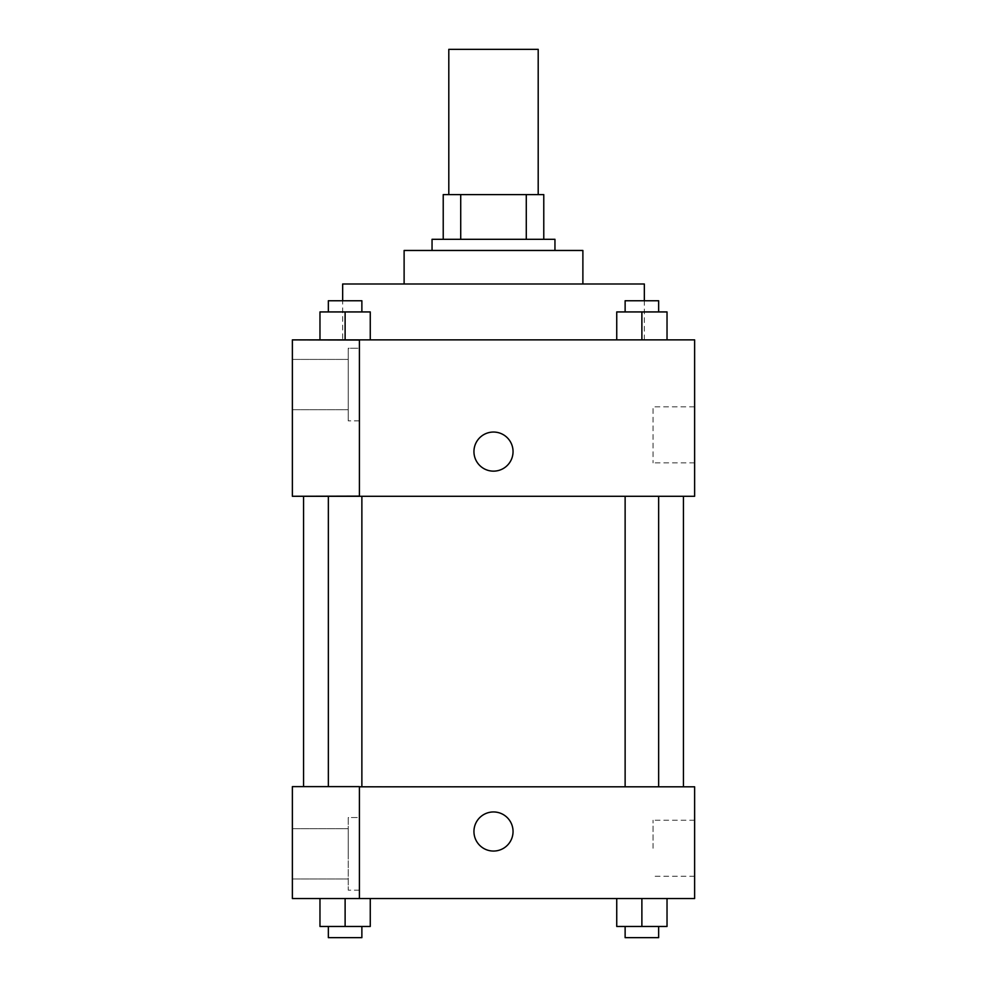 <?xml version="1.0" encoding="UTF-8"?>
<svg xmlns="http://www.w3.org/2000/svg" width="987" height="987" viewBox="0 0 987 987"><rect width="100%" height="100%" fill="white"/><g stroke="black" fill="none" stroke-linecap="round" stroke-linejoin="round"><path stroke-width="0.74" stroke-dasharray="4.93 3.7" d="M448.801 49.35L538.199 49.35M493.5 194.612L448.801 194.612L493.5 194.612M526.281 239.298L526.281 194.612L543.775 194.612L543.775 239.298L460.719 239.298L543.775 239.298M526.281 194.612L443.225 194.612M460.719 239.298L443.225 239.298L460.719 239.298L460.719 194.612M554.953 239.298L432.047 239.298M432.047 250.476L554.953 250.476L432.047 250.476M582.885 250.476L404.115 250.476M404.115 283.997L582.885 283.997L404.115 283.997M644.338 283.997L342.662 283.997M342.662 339.861L644.338 339.861L342.662 339.861L342.662 300.751M694.626 339.861L292.374 339.861L292.374 496.116L359.416 496.116L359.416 340.046L292.374 340.046L359.416 340.046L359.416 496.116L292.374 496.288L694.626 496.288L694.626 339.861M319.973 339.861L370.261 339.861L319.973 339.861L370.261 339.861L319.973 339.861L345.117 339.861L345.117 311.929L319.973 311.929L361.871 311.929L319.973 311.929L319.973 339.861L345.117 339.861L319.973 339.861L319.973 311.929L319.973 339.861L370.261 339.861L345.117 339.861L345.117 311.929L370.261 311.929L328.35 311.929L370.261 311.929L370.261 339.861L370.261 311.929M616.739 339.861L667.027 339.861L616.739 339.861L667.027 339.861L616.739 339.861L641.883 339.861L641.883 311.929L616.739 311.929L658.65 311.929L616.739 311.929L616.739 339.861L641.883 339.861L616.739 339.861L616.739 311.929L616.739 339.861L667.027 339.861L641.883 339.861L641.883 311.929L667.027 311.929L625.129 311.929L667.027 311.929L667.027 339.861L667.027 311.929M513.055 451.602A19.555 19.555 0 0 0 483.729 434.662A19.555 19.555 0 0 0 483.729 468.529A19.555 19.555 0 0 0 513.055 451.602A19.555 19.555 0 0 1 483.729 468.529A19.555 19.555 0 0 1 483.729 434.662A19.555 19.555 0 0 1 513.055 451.602M359.416 348.238L359.416 420.869L359.416 348.238L348.238 348.238L348.238 420.869L348.238 348.238L348.238 420.869L348.238 348.238L359.416 348.238L359.416 420.869L359.416 348.238M348.238 384.56L348.238 409.704L348.238 384.56M292.374 384.56L292.374 359.416L292.374 384.56M694.626 406.817L694.626 462.866L694.626 406.817L653.061 406.817L653.061 462.866L653.061 406.817M292.374 496.116L359.416 496.116L359.416 340.046L292.374 340.046M473.945 451.602A19.555 19.555 0 0 0 503.271 468.529A19.555 19.555 0 0 0 503.271 434.662A19.555 19.555 0 0 0 473.945 451.602M292.374 471.157L292.374 432.047L292.386 471.157M641.883 496.288L658.65 496.288L641.883 496.288M345.117 496.288L328.35 496.288L345.117 496.288M493.5 496.288L683.448 496.288L493.5 496.288M493.5 786.812L683.448 786.812L493.5 786.812M641.883 786.812L658.65 786.812L641.883 786.812M345.117 786.812L328.35 786.812L345.117 786.812M292.374 786.812L359.416 786.812L292.374 786.812L292.374 898.54L359.416 898.54L359.416 786.627L292.374 786.812M359.416 898.54L694.626 898.54L694.626 786.812L359.416 786.627L359.416 898.54L359.416 786.812M292.374 831.498L292.374 811.943L292.386 831.498M292.374 853.854L292.374 828.71L292.374 853.854M348.238 853.854L348.238 828.71L348.238 853.854M348.238 817.532L348.238 890.163L348.238 817.532L348.238 890.163L348.238 817.532L359.416 817.532L359.416 890.163L359.416 817.532L348.238 817.532M359.416 817.532L359.416 890.163L359.416 817.532M359.416 786.627L292.374 786.627L359.416 786.627M370.261 926.472L370.261 898.54L370.261 926.472L345.117 926.472L370.261 926.472L345.117 926.472L345.117 898.54L319.973 898.54L370.236 898.54L319.973 898.54L319.973 926.472L345.117 926.472L319.973 926.472L319.973 898.54L370.261 898.54L345.117 898.54L370.261 898.54L345.117 898.54L345.117 926.472L319.973 926.472L319.973 898.54M667.027 926.472L667.027 898.54L667.027 926.472L641.883 926.472L667.027 926.472L641.883 926.472L641.883 898.54L616.764 898.54L667.027 898.54L616.739 898.54L667.027 898.54L616.739 898.54L641.883 898.54L641.883 926.472L616.739 926.472L616.739 898.54L616.739 926.472L658.65 926.472L616.739 926.472L616.739 898.54M694.626 848.265L694.626 820.234L694.626 848.265M653.061 848.265L653.061 820.234L653.061 848.265M473.945 831.498A19.555 19.555 0 0 0 503.271 848.438A19.555 19.555 0 0 0 503.271 814.571A19.555 19.555 0 0 0 473.945 831.498M513.055 831.498A19.555 19.555 0 0 0 483.729 814.571A19.555 19.555 0 0 0 483.729 848.438A19.555 19.555 0 0 0 513.055 831.498A19.555 19.555 0 0 1 483.729 848.438A19.555 19.555 0 0 1 483.729 814.571A19.555 19.555 0 0 1 513.055 831.498M625.129 926.472L625.129 937.65L658.65 937.65L625.129 937.65L658.65 937.65L658.65 926.472L625.129 926.472L658.65 926.472M641.883 926.472L641.883 898.54M328.35 926.472L328.35 937.65L361.871 937.65L328.35 937.65L361.871 937.65L361.871 926.472L328.35 926.472L361.871 926.472M345.117 926.472L345.117 898.54M625.129 311.929L625.129 300.751L658.65 300.751L625.129 300.751L658.65 300.751L658.65 311.929M641.883 339.861L641.883 311.929M328.35 311.929L328.35 300.751L361.871 300.751L328.35 300.751L361.871 300.751L361.871 311.929M345.117 339.861L345.117 311.929M644.338 339.861L644.338 300.751M359.416 420.869L348.238 420.869L359.416 420.869M292.374 409.704L348.238 409.704L292.374 409.704M292.374 359.416L348.238 359.416L292.374 359.416M694.626 462.866L653.061 462.866M361.871 786.812L361.871 496.288M328.35 786.627L328.35 496.288M658.65 786.812L658.65 496.288M625.129 786.812L625.129 496.288M292.374 878.985L348.238 878.985L292.374 878.985M292.374 828.71L348.238 828.71L292.374 828.71M359.416 890.163L348.238 890.163L359.416 890.163M694.626 820.234L653.061 820.234M694.626 876.283L653.061 876.283"/><path stroke-width="1.48" d="M538.199 194.612L538.199 49.35L448.801 49.35L448.801 194.612M460.719 239.298L460.719 194.612L443.225 194.612L443.225 239.298L443.225 194.612M460.719 194.612L543.775 194.612L543.775 239.298M526.281 239.298L526.281 194.612M432.047 250.476L432.047 239.298L554.953 239.298L554.953 250.476M404.115 283.997L404.115 250.476L582.885 250.476L582.885 283.997M342.662 300.751L342.662 283.997L644.338 283.997L644.338 300.751M292.374 339.861L694.626 339.861L694.626 496.288L292.374 496.288L359.416 496.116L359.416 340.046L292.374 339.861M473.945 451.602A19.555 19.555 0 0 1 503.271 434.662A19.555 19.555 0 0 1 503.271 468.529A19.555 19.555 0 0 1 473.945 451.602M292.374 340.046L292.374 496.116M359.416 786.812L694.626 786.812L694.626 898.54L292.374 898.54L292.374 786.627L359.416 786.627L359.416 898.54M473.945 831.498A19.555 19.555 0 0 1 503.271 814.571A19.555 19.555 0 0 1 503.271 848.438A19.555 19.555 0 0 1 473.945 831.498M616.739 898.54L616.739 926.472L667.027 926.472L667.027 898.54L667.027 926.472M641.883 926.472L641.883 898.54M658.65 926.472L658.65 937.65L625.129 937.65L625.129 926.472M319.973 898.54L319.973 926.472L370.261 926.472L370.261 898.54L370.261 926.472M345.117 926.472L345.117 898.54M361.871 926.472L361.871 937.65L328.35 937.65L328.35 926.472M616.739 339.861L616.739 311.929L667.027 311.929L667.027 339.861L667.027 311.929M641.883 339.861L641.883 311.929M658.65 311.929L658.65 300.751L625.129 300.751L625.129 311.929M319.973 339.861L319.973 311.929L370.261 311.929L370.261 339.861L370.261 311.929M345.117 339.861L345.117 311.929M361.871 311.929L361.871 300.751L328.35 300.751L328.35 311.929M683.448 786.812L683.448 496.288M303.552 786.627L303.552 496.288M625.129 496.288L625.129 786.812M658.65 496.288L658.65 786.812M361.871 786.812L361.871 496.288M328.35 786.627L328.35 496.288"/></g></svg>
